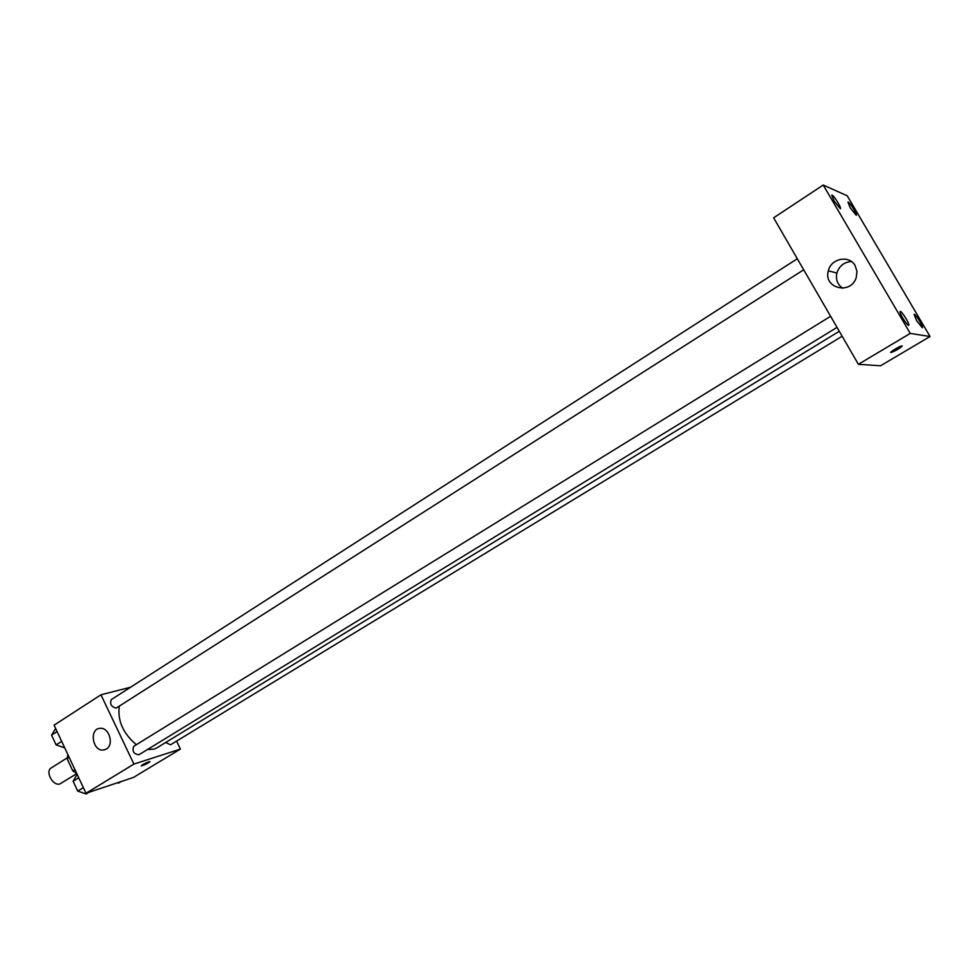 <?xml version="1.0" encoding="UTF-8"?>
<svg xmlns="http://www.w3.org/2000/svg" width="979" height="979" viewBox="0 0 979 979"><rect width="100%" height="100%" fill="white"/><g stroke="black" fill="none" stroke-linecap="round" stroke-linejoin="round"><path stroke-width="1.47" d="M67.123 757.93L51.275 767.903C44.789 771.403 53.074 786.59 60.013 783.873L76.79 773.618M74.918 769.616L72.813 770.926L67.098 758.713L67.918 754.711M72.813 770.926L76.729 773.483M69.179 757.391L67.098 758.713M176.563 741.103L180.405 749.082L133.511 777.412L86.005 793.284L54.078 725.158L100.959 694.796L130.562 687.234M147.437 749.535L154.131 749.119L156.787 747.919L839.284 331.281M119.291 706.238C117.407 720.666 123.097 733.479 136.35 744.676M180.405 749.082L133.903 764.097L100.959 694.796M797.31 258.75L111.349 699.581C109.575 703.913 111.178 706.765 116.134 708.135L803.698 269.788M165.659 742.498L170.542 744.774L842.148 336.238M837.033 327.39L138.896 754.772C133.707 754.075 131.981 751.248 133.731 746.304L830.608 316.29M133.903 764.097L86.005 793.284M106.332 749.033L103.517 750.012C92.528 751.701 88.893 728.633 100.103 728.327C109.073 727.103 114.372 744.689 106.332 749.033M148.832 761.772L149.75 761.552C148.661 762.947 145.895 764.403 141.453 765.908C141.71 765.052 144.17 763.669 148.832 761.772M149.946 761.613C147.976 763.302 145.149 764.734 141.453 765.896L141.257 765.847M880.586 365.767L858.399 364.31L773.63 217.827L823.217 185.031L847.214 195.788L930.05 336.507L880.586 365.767M930.05 336.507L910.25 333.411L858.399 364.31M902.038 345.917C900.545 347.924 896.96 350.115 891.282 352.464C888.063 353.223 898.967 346.382 901.696 345.942L902.038 345.917M910.25 333.411L823.217 185.031M855.132 265.652L856.955 271.367L856.246 277.485C851.045 295.291 823.021 288.389 828.356 270.791C830.951 258.37 849.393 254.711 855.132 265.652M834.12 201.099L840.398 208.747C841.94 208.184 832.896 193.928 831.758 195.115L834.12 201.099M902.736 318.04C905.342 322.311 907.276 324.759 908.536 325.358L908.72 325.334C910.323 324.808 901.341 310.245 900.129 311.42C899.725 312.068 900.594 314.271 902.736 318.04M916.625 320.733L922.328 327.757C923.833 327.28 915.169 313.231 914.056 314.332L916.625 320.733M850.274 207.927L856.27 215.282C857.702 214.78 849.001 201.013 847.949 202.127L850.274 207.927M842.723 288.242C837.498 284.62 835.552 279.553 836.886 273.055C839.199 266.007 844.02 262.152 851.314 261.491M902.161 345.979C899.982 348.267 896.348 350.433 891.269 352.464L890.804 352.428M88.869 792.329L86.189 793.969L77.733 791.093L73.131 781.254L77.108 774.316M83.362 787.642L77.733 791.093M78.736 777.779L73.131 781.254M74.367 783.91L77.317 790.212M64.736 747.907L56.121 744.897L51.557 735.156L55.644 728.511M61.665 741.36L56.121 744.897M57.088 731.594L51.557 735.156M52.903 738.019L55.815 744.26M121.237 781.511L118.594 783.114L117.553 782.747M105.867 749.302L103.517 750.012M836.886 273.055L828.356 270.791"/></g></svg>
